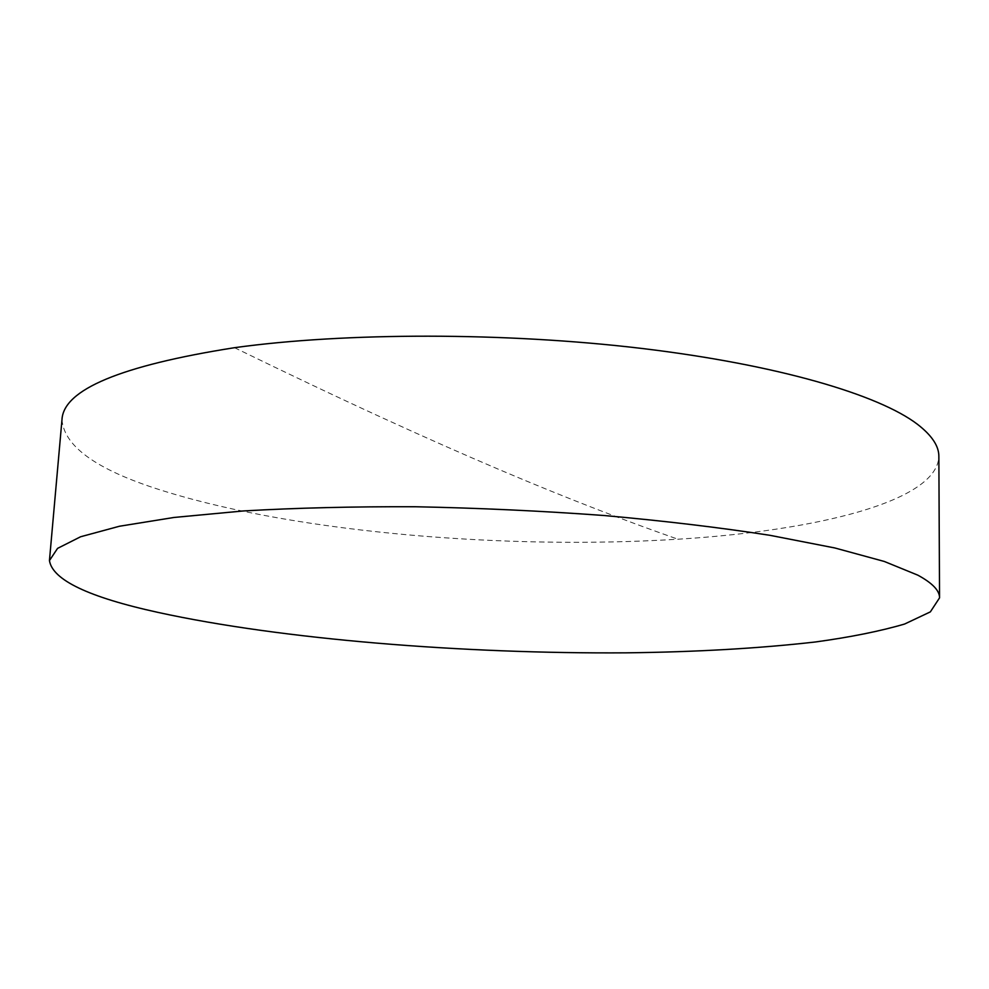 <?xml version="1.0" encoding="UTF-8"?>
<svg xmlns="http://www.w3.org/2000/svg" width="989" height="989" viewBox="0 0 989 989"><rect width="100%" height="100%" fill="white"/><g stroke="black" fill="none" stroke-linecap="round" stroke-linejoin="round"><path stroke-width="0.74" stroke-dasharray="4.95 3.71" d="M61.986 419.67C64.124 447.399 99.283 471.568 167.45 492.151C300.137 532.725 507.11 549.872 677.922 539.215C815.665 530.796 937.362 501.646 938.858 456.423M234.504 347.695C450.316 452.925 576.562 503.562 677.922 539.215"/><path stroke-width="1.48" d="M939.55 597.863L938.858 456.423C938.957 446.088 931.823 435.37 917.446 424.281C878.887 394.834 778.071 364.706 641.329 348.388C504.724 332.143 345.235 332.329 234.504 347.695C120.905 365.596 63.395 389.592 61.986 419.67L49.45 560.565L57.572 548.376L80.616 536.755L119.434 526.247L174.027 517.457L243.331 510.954C296.119 507.901 353.481 506.504 415.417 506.751C478.676 508.012 541.527 510.93 603.945 515.504C664.546 520.931 719.918 527.545 770.048 535.333L834.79 547.955L884.29 561.455L917.841 575.165C932.442 583.102 939.686 590.668 939.55 597.863L930.352 611.882L904.638 624.022C880.507 631.118 850.837 637.101 815.653 641.948C759.243 648.388 696.021 652.023 625.988 652.839C463.952 653.939 281.556 639.45 158.178 612.438C88.689 597.232 52.442 579.95 49.45 560.565"/></g></svg>

